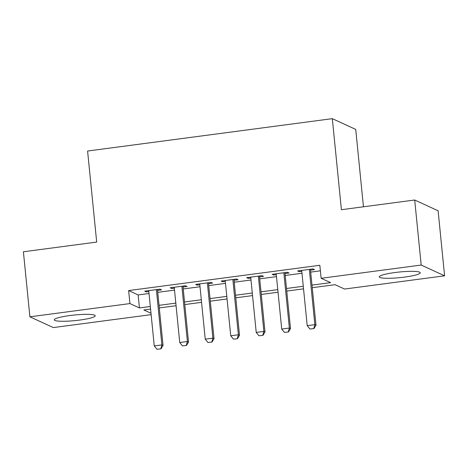 <?xml version="1.0" encoding="UTF-8"?>
<svg xmlns="http://www.w3.org/2000/svg" width="468" height="468" viewBox="0 0 468 468"><rect width="100%" height="100%" fill="white"/><g stroke="black" fill="none" stroke-linecap="round" stroke-linejoin="round"><path stroke-width="0.7" d="M69.802 315.543A20.586 2.82 -5.7 0 1 95.22 315.765A20.586 2.82 -5.7 0 1 79.671 320.077A20.586 2.82 -5.7 0 1 54.253 319.855A20.586 2.82 -5.7 0 1 69.802 315.543M394.816 272.546A20.586 2.82 -5.7 0 1 420.241 272.774A20.586 2.82 -5.7 0 1 404.691 277.085A20.586 2.82 -5.7 0 1 379.267 276.863A20.586 2.82 -5.7 0 1 394.816 272.546M363.455 206.792L355.733 129.42L332.321 118.656L87.598 151.029L96.689 242.079L23.4 251.772L29.893 316.813L129.946 303.574L139.435 307.938L150.322 306.499M332.321 118.656L341.406 209.711L414.695 200.011L438.106 210.775L444.6 275.816L344.547 289.048L335.053 284.684L312.25 287.703M151.135 314.636L53.305 327.577L29.893 316.813M157.552 290.4L161.583 289.868L160.003 289.136L144.706 291.16L146.291 291.886L148.83 291.552M183.041 287.024L187.077 286.492L185.492 285.767L170.2 287.791L171.779 288.516L174.324 288.183M208.535 283.655L212.566 283.122L210.986 282.391L195.688 284.415L197.274 285.147L199.813 284.807M234.023 280.285L238.06 279.747L236.475 279.022L221.183 281.046L222.762 281.771L225.307 281.438M259.518 276.91L263.548 276.377L261.969 275.652L246.671 277.67L248.256 278.401L250.795 278.062M285.006 273.54L289.043 273.008L287.457 272.277L272.165 274.301L273.745 275.026L276.29 274.693M311.992 285.117L330.624 282.649L321.13 278.284L319.837 265.28L128.647 290.569L138.142 294.934L149.023 293.494M157.745 292.342L174.517 290.119M183.234 288.967L200.006 286.749M208.728 285.597L225.5 283.38M234.222 282.222L250.988 280.004M259.711 278.852L276.483 276.635M285.205 275.476L301.977 273.259M310.693 272.107L320.387 270.826M310.5 270.165L314.531 269.632L312.952 268.907L297.654 270.931L299.239 271.656L301.778 271.317M414.695 200.011L421.188 265.052L444.6 275.816M128.647 290.569L129.946 303.574M321.13 278.284L421.188 265.052M159.044 305.347L175.816 303.129M184.532 301.977L201.304 299.754M210.027 298.602L226.799 296.384M235.515 295.232L252.287 293.015M261.009 291.856L277.781 289.639M286.504 288.487L303.27 286.27M150.579 309.091L143.869 309.98L151 313.256M303.533 288.855L286.761 291.073M278.039 292.231L261.267 294.448M252.55 295.601L235.778 297.818M227.056 298.97L210.284 301.193M201.562 302.346L184.796 304.563M176.073 305.715L159.301 307.932M138.142 294.934L139.435 307.938M299.146 270.732L299.239 271.656M273.651 274.102L273.745 275.026M248.163 277.477L248.256 278.401M222.669 280.847L222.762 281.771M197.18 284.222L197.274 285.147M171.686 287.592L171.779 288.516M146.197 290.961L146.291 291.886M309.927 329.022L313.946 328.606L309.927 329.022L307.207 325.675L301.69 270.393M309.336 269.387L314.853 324.663L315.994 325.19L313.946 328.606M310.407 269.24L315.994 325.19M307.207 325.675L314.853 324.663L313.753 328.518M284.439 332.397L288.452 331.976L284.439 332.397L281.713 329.051L276.196 273.768M283.842 272.756L289.364 328.039L290.499 328.559L288.452 331.976M284.918 272.616L290.499 328.559M281.713 329.051L289.364 328.039L288.265 331.888M258.944 335.767L262.963 335.351L258.944 335.767L256.224 332.42L250.708 277.138M258.354 276.126L263.87 331.408L265.011 331.935L262.963 335.351M259.424 275.985L265.011 331.935M256.224 332.42L263.87 331.408L262.77 335.263M233.456 339.142L237.469 338.721L233.456 339.142L230.73 335.79L225.213 280.513M232.859 279.501L238.382 334.778L239.517 335.304L237.469 338.721M233.936 279.361L239.517 335.304M230.73 335.79L238.382 334.778L237.282 338.633M207.962 342.512L211.975 342.09L207.962 342.512L205.241 339.165L199.725 283.883M207.371 282.871L212.887 338.153L214.028 338.674L211.975 342.09M208.441 282.731L214.028 338.674M205.241 339.165L212.887 338.153L211.788 342.009M182.473 345.881L186.486 345.466L182.473 345.881L179.747 342.535L174.231 287.258M181.876 286.246L187.393 341.523L188.534 342.05L186.486 345.466M182.953 286.1L188.534 342.05M179.747 342.535L187.393 341.523L186.293 345.378M156.979 349.257L160.992 348.835L156.979 349.257L154.259 345.91L148.736 290.628M156.388 289.616L161.905 344.898L163.045 345.419L160.992 348.835M157.459 289.476L163.045 345.419M154.259 345.91L161.905 344.898L160.805 348.748"/></g></svg>
